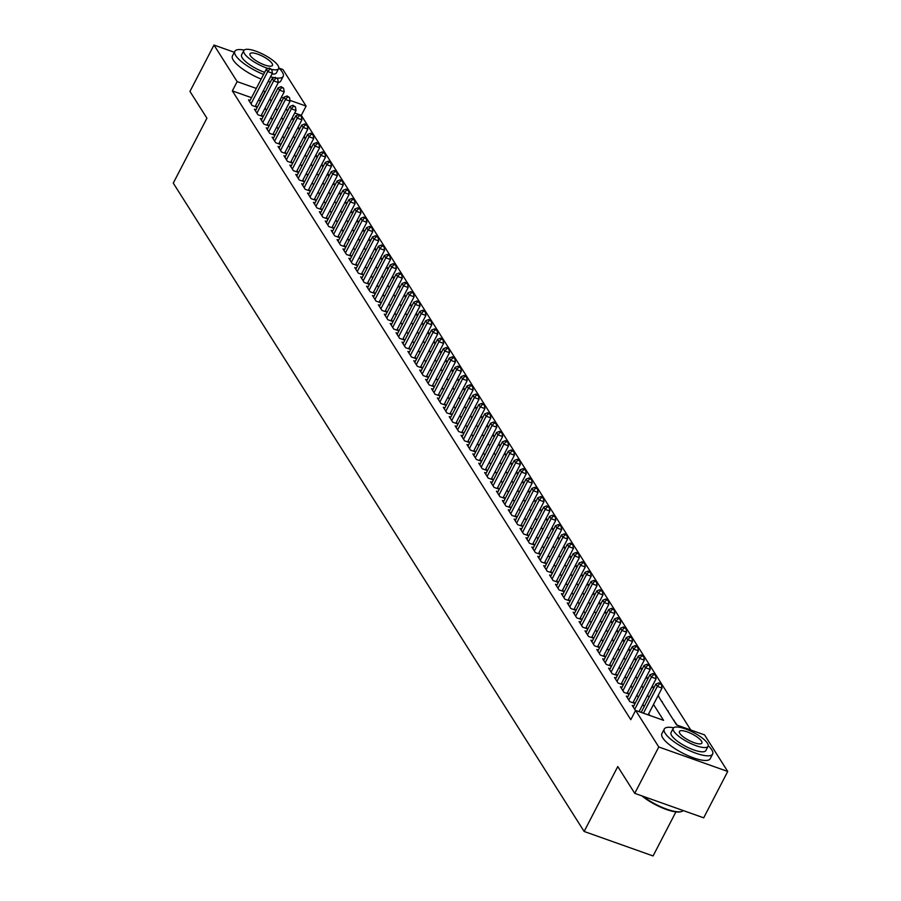 <?xml version="1.0" encoding="UTF-8"?>
<svg xmlns="http://www.w3.org/2000/svg" width="901" height="901" viewBox="0 0 901 901"><rect width="100%" height="100%" fill="white"/><g stroke="black" fill="none" stroke-linecap="round" stroke-linejoin="round"><path stroke-width="1.35" d="M675.908 811.902L653.079 855.95L584.13 831.465L173.274 183.106L206.926 118.2L189.953 91.418L213.987 45.05L234.339 52.281M278.871 68.093L282.925 69.535L306.103 106.093L289.987 100.371M690.774 730.001L301.294 115.362L306.103 106.093M658.045 695.685L676.606 724.967L704.559 734.901L727.726 771.459L658.777 746.974L635.61 710.416L663.564 720.338L653.495 704.458M658.777 746.974L634.743 793.342L703.692 817.826L727.726 771.459M633.797 705.956L632.209 705.393L635.509 710.596M627.896 696.631L626.308 696.068L629.844 701.665L634.507 703.321L633.471 701.688M621.994 687.317L620.406 686.753L623.942 692.351L628.605 693.995L627.569 692.373M616.081 678.002L614.505 677.439L618.041 683.026L622.704 684.681L621.667 683.059M610.18 668.688L608.603 668.125L612.139 673.711L616.802 675.367L615.766 673.734M604.278 659.374L602.69 658.811L606.238 664.397L610.889 666.053L609.864 664.42M598.377 650.06L596.789 649.497L600.336 655.083L604.988 656.739L603.963 655.106M592.475 640.746L590.887 640.183L594.435 645.769L599.086 647.425L598.061 645.792M586.574 631.432L584.986 630.869L588.522 636.455L593.185 638.111L592.148 636.478M580.672 622.107L579.084 621.544L582.62 627.141L587.283 628.797L586.247 627.164M574.77 612.793L573.182 612.23L576.719 617.827L581.382 619.471L580.345 617.849M568.858 603.479L567.281 602.915L570.817 608.502L575.48 610.157L574.444 608.535M562.956 594.164L561.368 593.601L564.916 599.188L569.578 600.843L568.542 599.21M557.055 584.85L555.466 584.287L559.014 589.873L563.666 591.529L562.641 589.896M551.153 575.536L549.565 574.973L553.113 580.559L557.764 582.215L556.739 580.582M545.251 566.222L543.663 565.659L547.211 571.245L551.862 572.901L550.826 571.268M539.35 556.897L537.762 556.334L541.298 561.931L545.961 563.587L544.925 561.954M533.448 547.583L531.86 547.02L535.397 552.617L540.059 554.261L539.023 552.64M527.547 538.269L525.959 537.706L529.495 543.292L534.158 544.947L533.122 543.326M521.634 528.955L520.057 528.391L523.594 533.978L528.256 535.633L527.22 534M515.732 519.64L514.144 519.077L517.692 524.664L522.355 526.319L521.319 524.686M509.831 510.326L508.243 509.763L511.791 515.349L516.442 517.005L515.417 515.372M503.929 501.012L502.341 500.449L505.889 506.035L510.54 507.691L509.515 506.058M498.028 491.698L496.44 491.135L499.976 496.721L504.639 498.377L503.603 496.744M492.126 482.373L490.538 481.81L494.075 487.407L498.737 489.063L497.701 487.43M486.225 473.059L484.637 472.496L488.173 478.093L492.836 479.737L491.8 478.116M480.312 463.745L478.735 463.182L482.272 468.768L486.934 470.423L485.898 468.802M474.41 454.431L472.822 453.867L476.37 459.454L481.033 461.109L479.996 459.476M468.509 445.117L466.921 444.553L470.468 450.14L475.12 451.795L474.095 450.162M462.607 435.802L461.019 435.239L464.567 440.826L469.218 442.481L468.193 440.848M456.706 426.488L455.118 425.925L458.665 431.511L463.317 433.167L462.281 431.534M450.804 417.163L449.216 416.6L452.752 422.197L457.415 423.853L456.379 422.22M444.903 407.849L443.315 407.286L446.851 412.883L451.514 414.528L450.477 412.906M439.001 398.535L437.413 397.972L440.949 403.558L445.612 405.213L444.576 403.592M433.088 389.221L431.511 388.658L435.048 394.244L439.711 395.899L438.674 394.266M427.187 379.907L425.599 379.344L429.146 384.93L433.809 386.585L432.773 384.952M421.285 370.593L419.697 370.029L423.245 375.616L427.896 377.271L426.871 375.638M415.384 361.278L413.796 360.715L417.343 366.302L421.995 367.957L420.97 366.324M409.482 351.964L407.894 351.401L411.442 356.987L416.093 358.643L415.057 357.01M403.58 342.639L401.992 342.076L405.529 347.673L410.192 349.329L409.155 347.696M397.679 333.325L396.091 332.762L399.627 338.359L404.29 340.004L403.254 338.382M391.766 324.011L390.189 323.448L393.726 329.034L398.388 330.69L397.352 329.068M385.865 314.697L384.288 314.134L387.824 319.72L392.487 321.375L391.451 319.742M379.963 305.383L378.375 304.82L381.923 310.406L386.585 312.061L385.549 310.428M374.061 296.069L372.473 295.505L376.021 301.092L380.673 302.747L379.648 301.114M368.16 286.755L366.572 286.191L370.12 291.778L374.771 293.433L373.746 291.8M362.258 277.429L360.67 276.866L364.207 282.464L368.869 284.119L367.833 282.486M356.357 268.115L354.769 267.552L358.305 273.149L362.968 274.794L361.932 273.172M350.455 258.801L348.867 258.238L352.404 263.824L357.066 265.48L356.03 263.858M344.542 249.487L342.966 248.924L346.502 254.51L351.165 256.166L350.129 254.532M338.641 240.173L337.053 239.61L340.601 245.196L345.263 246.851L344.227 245.218M332.739 230.859L331.151 230.296L334.699 235.882L339.35 237.537L338.325 235.904M326.838 221.545L325.25 220.982L328.797 226.568L333.449 228.223L332.424 226.59M320.936 212.231L319.348 211.667L322.896 217.254L327.547 218.909L326.511 217.276M315.035 202.905L313.447 202.342L316.983 207.94L321.646 209.595L320.61 207.962M309.133 193.591L307.545 193.028L311.082 198.625L315.744 200.27L314.708 198.648M303.232 184.277L301.644 183.714L305.18 189.3L309.843 190.956L308.806 189.334M297.319 174.963L295.742 174.4L299.278 179.986L303.941 181.642L302.905 180.009M291.417 165.649L289.829 165.086L293.377 170.672L298.04 172.328L297.003 170.694M285.516 156.335L283.928 155.772L287.475 161.358L292.127 163.013L291.102 161.38M279.614 147.021L278.026 146.458L281.574 152.044L286.225 153.699L285.2 152.066M273.713 137.695L272.125 137.132L275.672 142.73L280.324 144.385L279.287 142.752M267.811 128.381L266.223 127.818L269.759 133.416L274.422 135.06L273.386 133.438M261.909 119.067L260.321 118.504L263.858 124.09L268.521 125.746L267.484 124.124M255.997 109.753L254.42 109.19L257.956 114.776L262.619 116.432L261.583 114.799M293.681 119.878L292.284 117.682M299.582 129.192L298.186 126.996M305.484 138.506L304.099 136.31M311.386 147.82L310 145.624M317.298 157.134L315.902 154.938M323.2 166.46L321.803 164.252M329.102 175.774L327.705 173.578M335.003 185.088L333.607 182.892M340.905 194.402L339.508 192.206M346.806 203.716L345.421 201.52M352.708 213.03L351.322 210.834M358.609 222.344L357.224 220.148M364.522 231.67L363.126 229.462M370.424 240.984L369.027 238.776M376.325 250.298L374.929 248.102M382.227 259.612L380.83 257.416M388.128 268.926L386.732 266.73M394.03 278.24L392.645 276.044M399.931 287.554L398.546 285.358M405.844 296.868L404.448 294.672M411.746 306.194L410.349 303.986M417.647 315.508L416.251 313.311M423.549 324.822L422.152 322.626M429.45 334.136L428.054 331.94M435.352 343.45L433.955 341.254M441.253 352.764L439.868 350.568M447.155 362.078L445.77 359.882M453.068 371.403L451.671 369.196M458.969 380.718L457.573 378.51M464.871 390.032L463.474 387.835M470.772 399.346L469.376 397.15M476.674 408.66L475.277 406.464M482.576 417.974L481.19 415.778M488.477 427.288L487.092 425.092M494.39 436.602L492.993 434.406M500.292 445.927L498.895 443.72M506.193 455.242L504.797 453.045M512.095 464.556L510.698 462.359M517.996 473.87L516.6 471.673M523.898 483.184L522.501 480.988M529.799 492.498L528.414 490.302M535.701 501.812L534.316 499.616M541.614 511.137L540.217 508.93M547.515 520.451L546.119 518.244M553.417 529.765L552.02 527.569M559.318 539.08L557.922 536.883M565.22 548.394L563.823 546.197M571.121 557.708L569.736 555.512M577.023 567.022L575.638 564.826M582.924 576.336L581.539 574.14M588.837 585.661L587.441 583.454M594.739 594.975L593.342 592.779M600.64 604.289L599.244 602.093M606.542 613.604L605.145 611.407M612.443 622.918L611.047 620.721M618.345 632.232L616.96 630.036M624.247 641.546L622.861 639.35M630.159 650.871L628.763 648.664M636.061 660.185L634.664 657.978M641.962 669.499L640.566 667.303M647.864 678.813L646.467 676.617M653.766 688.127L652.369 685.931M659.307 697.689L658.271 695.245M662.1 702.082L665.22 707.003M668.001 711.407L671.121 716.318M673.903 720.721L677.259 725.204M301.294 115.362L294.706 113.03M287.779 110.564L287.126 110.339M661.672 701.406L662.325 701.642M667.573 710.72L668.238 710.957M673.475 720.045L674.139 720.271M251.525 97.691L232.345 90.888L630.801 719.685L635.61 710.416M649.779 715.45L648.686 713.738M644.181 706.621L642.785 704.424M638.28 697.306L636.883 695.099M632.378 687.992L630.982 685.785M626.477 678.667L625.08 676.471M620.575 669.353L619.178 667.157M614.662 660.039L613.277 657.843M608.761 650.725L607.375 648.529M602.859 641.411L601.463 639.214M596.958 632.097L595.561 629.9M591.056 622.782L589.659 620.575M585.154 613.468L583.758 611.261M579.253 604.143L577.856 601.947M573.34 594.829L571.955 592.633M567.439 585.515L566.053 583.319M561.537 576.201L560.14 574.005M555.635 566.887L554.239 564.69M549.734 557.573L548.337 555.365M543.832 548.259L542.436 546.051M537.931 538.933L536.534 536.737M532.029 529.619L530.633 527.423M526.116 520.305L524.731 518.109M520.215 510.991L518.83 508.795M514.313 501.677L512.917 499.481M508.412 492.363L507.015 490.167M502.51 483.049L501.114 480.841M496.609 473.735L495.212 471.527M490.707 464.409L489.311 462.213M484.794 455.095L483.409 452.899M478.893 445.781L477.507 443.585M472.991 436.467L471.606 434.271M467.09 427.153L465.693 424.957M461.188 417.839L459.792 415.631M455.287 408.525L453.89 406.317M449.385 399.199L447.988 397.003M443.483 389.885L442.087 387.689M437.571 380.571L436.185 378.375M431.669 371.257L430.284 369.061M425.768 361.943L424.371 359.747M419.866 352.629L418.469 350.433M413.964 343.315L412.568 341.107M408.063 334.001L406.666 331.793M402.161 324.675L400.765 322.479M396.26 315.361L394.863 313.165M390.347 306.047L388.962 303.851M384.445 296.733L383.06 294.537M378.544 287.419L377.147 285.223M372.642 278.105L371.246 275.909M366.741 268.791L365.344 266.583M360.839 259.465L359.443 257.269M354.938 250.151L353.541 247.955M349.025 240.837L347.64 238.641M343.123 231.523L341.738 229.327M337.222 222.209L335.836 220.013M331.32 212.895L329.924 210.699M325.419 203.581L324.022 201.374M319.517 194.267L318.121 192.059M313.616 184.942L312.219 182.745M307.714 175.627L306.317 173.431M301.801 166.313L300.416 164.117M295.9 156.999L294.514 154.803M289.998 147.685L288.602 145.489M284.097 138.371L282.7 136.175M278.195 129.057L276.798 126.85M272.293 119.732L270.897 117.535M266.392 110.418L264.995 108.221M260.49 101.103L258.441 100.157M250.095 100.439L248.518 99.876L252.055 105.462L256.717 107.118L255.681 105.485M639.992 711.97L639.372 711.002M634.743 793.342L617.771 766.56L584.13 831.465M232.345 90.888L237.154 81.608L213.987 45.05M265.288 91.834L263.25 90.877M256.323 88.422L237.154 81.608M648.99 697.351L647.594 695.144M643.089 688.026L641.692 685.83M637.187 678.712L635.791 676.516M631.274 669.398L629.889 667.202M625.373 660.084L623.988 657.888M619.471 650.77L618.075 648.574M613.57 641.456L612.173 639.248M607.668 632.142L606.272 629.934M601.767 622.816L600.37 620.62M595.865 613.502L594.469 611.306M589.952 604.188L588.567 601.992M584.051 594.874L582.665 592.678M578.149 585.56L576.764 583.364M572.248 576.246L570.851 574.05M566.346 566.932L564.95 564.724M560.445 557.618L559.048 555.41M554.543 548.292L553.146 546.096M548.641 538.978L547.245 536.782M542.729 529.664L541.343 527.468M536.827 520.35L535.442 518.154M530.926 511.036L529.529 508.84M525.024 501.722L523.627 499.514M519.122 492.408L517.726 490.2M513.221 483.082L511.824 480.886M507.319 473.768L505.923 471.572M501.418 464.454L500.021 462.258M495.505 455.14L494.12 452.944M489.603 445.826L488.218 443.63M483.702 436.512L482.305 434.316M477.8 427.198L476.404 424.99M471.899 417.884L470.502 415.676M465.997 408.558L464.601 406.362M460.096 399.244L458.699 397.048M454.183 389.93L452.798 387.734M448.281 380.616L446.896 378.42M442.38 371.302L440.994 369.106M436.478 361.988L435.082 359.792M430.577 352.674L429.18 350.466M424.675 343.349L423.279 341.152M418.774 334.034L417.377 331.838M412.872 324.72L411.475 322.524M406.959 315.406L405.574 313.21M401.058 306.092L399.672 303.896M395.156 296.778L393.76 294.582M389.255 287.464L387.858 285.257M383.353 278.15L381.956 275.943M377.451 268.825L376.055 266.628M371.55 259.511L370.153 257.314M365.648 250.196L364.252 248M359.736 240.882L358.35 238.686M353.834 231.568L352.449 229.372M347.932 222.254L346.536 220.058M342.031 212.94L340.634 210.733M336.129 203.615L334.733 201.419M330.228 194.301L328.831 192.104M324.326 184.987L322.93 182.79M318.413 175.672L317.028 173.476M312.512 166.358L311.127 164.162M306.61 157.044L305.214 154.848M300.709 147.73L299.312 145.523M294.807 138.416L293.411 136.209M288.906 129.091L287.509 126.895M283.004 119.777L281.608 117.581M277.103 110.463L275.706 108.266M271.19 101.149L269.804 98.952M280.256 99.493L281.641 101.689M286.158 108.807L287.554 111.003M292.059 118.121L293.456 120.317M297.961 127.435L299.357 129.631M303.862 136.749L305.259 138.957M309.764 146.063L311.16 148.271M315.665 155.389L317.062 157.585M321.578 164.703L322.963 166.899M327.48 174.017L328.865 176.213M333.381 183.331L334.778 185.527M339.283 192.645L340.679 194.841M345.184 201.959L346.581 204.155M351.086 211.273L352.482 213.481M356.987 220.587L358.384 222.795M362.9 229.913L364.286 232.109M368.802 239.227L370.187 241.423M374.703 248.541L376.1 250.737M380.605 257.855L382.001 260.051M386.506 267.169L387.903 269.365M392.408 276.483L393.805 278.691M398.31 285.797L399.706 288.005M404.211 295.123L405.608 297.319M410.124 304.437L411.509 306.633M416.025 313.751L417.411 315.947M421.927 323.065L423.324 325.261M427.829 332.379L429.225 334.575M433.73 341.693L435.127 343.889M439.632 351.007L441.028 353.215M445.533 360.321L446.93 362.529M451.446 369.647L452.831 371.843M457.348 378.961L458.733 381.157M463.249 388.275L464.634 390.471M469.151 397.589L470.547 399.785M475.052 406.903L476.449 409.099M480.954 416.217L482.35 418.424M486.855 425.531L488.252 427.738M492.757 434.856L494.153 437.053M498.67 444.17L500.055 446.367M504.571 453.485L505.957 455.681M510.473 462.799L511.869 464.995M516.374 472.113L517.771 474.309M522.276 481.427L523.672 483.623M528.177 490.741L529.574 492.948M534.079 500.055L535.476 502.262M539.981 509.38L541.377 511.577M545.893 518.694L547.279 520.891M551.795 528.009L553.18 530.205M557.696 537.323L559.093 539.519M563.598 546.637L564.995 548.833M569.5 555.951L570.896 558.147M575.401 565.265L576.798 567.472M581.303 574.59L582.699 576.786M587.215 583.904L588.601 586.101M593.117 593.218L594.502 595.415M599.019 602.532L600.404 604.729M604.92 611.847L606.317 614.043M610.822 621.161L612.218 623.357M616.723 630.475L618.12 632.682M622.625 639.789L624.021 641.996M628.526 649.114L629.923 651.31M634.439 658.428L635.824 660.624M640.341 667.742L641.726 669.939M646.242 677.056L647.639 679.253M652.144 686.371L653.54 688.567M283.522 98.074L281.382 97.319M260.299 100.811L265.108 91.542M255.129 106.555L272.406 73.218L267.743 71.562L251.019 103.829M269.951 68.949L271.82 69.614L269.365 68.025L269.951 68.949L267.743 71.562L266.268 69.242L249.543 101.509M272.406 73.218L271.82 69.614M269.365 68.025L266.268 69.242M277.17 78.06A27.233 7.715 27.4 0 0 283.184 76.371A27.233 7.715 27.4 0 0 282.306 72.103A27.233 7.715 27.4 0 0 278.803 68.025M244.182 50.084A27.233 7.715 27.4 0 0 234.846 51.301A27.233 7.715 27.4 0 0 235.724 55.569A27.233 7.715 27.4 0 0 263.588 74.423M234.846 51.301L232.435 55.941A27.233 7.715 27.4 0 0 233.314 60.198A27.233 7.715 27.4 0 0 261.177 79.051M264.669 72.339A19.608 5.564 -152.6 0 1 242.245 57.878A19.608 5.564 -152.6 0 1 241.614 54.815L243.822 50.546A19.608 5.564 27.4 0 0 244.453 53.621A19.608 5.564 27.4 0 0 268.149 68.499M271.708 69.433A19.608 5.564 27.4 0 0 278.634 68.589A19.608 5.564 27.4 0 0 277.992 65.525A19.608 5.564 27.4 0 0 259.815 52.742A19.608 5.564 27.4 0 0 243.822 50.546M250.422 55.738A12.637 3.581 27.4 0 0 262.135 63.971A12.637 3.581 27.4 0 0 272.44 65.39A12.637 3.581 27.4 0 0 272.034 63.408A12.637 3.581 27.4 0 0 260.31 55.164A12.637 3.581 27.4 0 0 250.005 53.756A12.637 3.581 27.4 0 0 250.422 55.738M278.634 68.589L276.416 72.857A19.608 5.564 -152.6 0 1 271.967 74.073M268.149 81.439A27.233 7.715 27.4 0 0 270.39 82.002M261.031 115.869L278.308 82.532A27.233 7.715 27.4 0 0 280.785 81L283.184 76.371M270.548 76.799A27.233 7.715 27.4 0 0 274.366 77.689M673.633 727.794A27.233 7.715 27.4 0 0 664.285 729.01A27.233 7.715 27.4 0 0 665.163 733.279A27.233 7.715 27.4 0 0 690.425 751.04A27.233 7.715 27.4 0 0 712.635 754.081A27.233 7.715 27.4 0 0 711.756 749.812A27.233 7.715 27.4 0 0 708.254 745.735M664.285 729.01L661.886 733.651A27.233 7.715 27.4 0 0 662.764 737.908A27.233 7.715 27.4 0 0 688.015 755.669A27.233 7.715 27.4 0 0 710.236 758.71L712.635 754.081M708.073 746.298L705.866 750.567A19.608 5.564 -152.6 0 1 689.873 748.382A19.608 5.564 -152.6 0 1 671.684 735.588A19.608 5.564 -152.6 0 1 671.054 732.524L673.261 728.256A19.608 5.564 27.4 0 0 673.903 731.33A19.608 5.564 27.4 0 0 692.081 744.113A19.608 5.564 27.4 0 0 708.073 746.298A19.608 5.564 27.4 0 0 707.443 743.235A19.608 5.564 27.4 0 0 689.254 730.441A19.608 5.564 27.4 0 0 673.261 728.256M679.861 733.448A12.637 3.581 27.4 0 0 691.585 741.681A12.637 3.581 27.4 0 0 701.89 743.1A12.637 3.581 27.4 0 0 701.474 741.118A12.637 3.581 27.4 0 0 689.761 732.873A12.637 3.581 27.4 0 0 679.455 731.466A12.637 3.581 27.4 0 0 679.861 733.448M643.044 796.293A27.233 7.715 27.4 0 0 681.471 811.553A27.233 7.715 27.4 0 0 683.262 810.573M681.043 811.655A26.579 7.535 -152.6 0 1 680.649 811.767A26.579 7.535 -152.6 0 1 641.94 795.898M277.722 78.928L275.267 77.34L277.722 78.928L278.308 82.532L273.656 80.876L256.92 113.154M275.852 78.263L273.656 80.876L272.181 78.556L255.445 110.823M275.267 77.34L272.181 78.556M266.933 125.183L284.209 91.846L279.558 90.201L262.833 122.468M281.754 87.588L283.624 88.242L281.168 86.654L281.754 87.588L279.558 90.201L278.082 87.87L261.346 120.137M284.209 91.846L283.624 88.242M281.168 86.654L278.082 87.87M272.834 134.497L290.111 101.171L285.459 99.515L268.735 131.783M287.667 96.903L289.525 97.556L287.07 95.968L287.667 96.903L285.459 99.515L283.984 97.184L267.259 129.451M290.111 101.171L289.525 97.556M287.07 95.968L283.984 97.184M278.736 143.822L296.024 110.485L291.361 108.83L274.636 141.097M293.568 106.217L295.427 106.881L292.971 105.282L293.568 106.217L291.361 108.83L289.885 106.498L273.161 138.765M296.024 110.485L295.427 106.881M292.971 105.282L289.885 106.498M284.637 153.136L301.925 119.799L297.262 118.144L280.538 150.411M299.47 115.531L301.328 116.195L298.873 114.596L299.47 115.531L297.262 118.144L295.787 115.812L279.062 148.079M301.925 119.799L301.328 116.195M298.873 114.596L295.787 115.812M290.55 162.45L307.827 129.113L303.164 127.458L286.439 159.725M305.371 124.845L307.23 125.509L304.786 123.91L305.371 124.845L303.164 127.458L301.689 125.126L284.964 157.393M307.827 129.113L307.23 125.509M304.786 123.91L301.689 125.126M296.452 171.764L313.728 138.427L309.066 136.772L292.341 169.039M311.273 134.159L313.143 134.823L310.687 133.224L311.273 134.159L309.066 136.772L307.59 134.44L290.865 166.719M313.728 138.427L313.143 134.823M310.687 133.224L307.59 134.44M302.353 181.078L319.63 147.741L314.967 146.086L298.242 178.364M317.175 143.473L319.044 144.137L316.589 142.549L317.175 143.473L314.967 146.086L313.492 143.766L296.767 176.033M319.63 147.741L319.044 144.137M316.589 142.549L313.492 143.766M308.255 190.393L325.531 157.056L320.88 155.4L304.144 187.678M323.076 152.787L324.946 153.452L322.49 151.864L323.076 152.787L320.88 155.4L319.405 153.08L302.668 185.347M325.531 157.056L324.946 153.452M322.49 151.864L319.405 153.08M314.156 199.707L331.433 166.37L326.781 164.725L310.057 196.992M328.978 162.112L330.847 162.766L328.392 161.178L328.978 162.112L326.781 164.725L325.306 162.394L308.581 194.661M331.433 166.37L330.847 162.766M328.392 161.178L325.306 162.394M320.058 209.032L337.346 175.695L332.683 174.039L315.958 206.306M334.89 171.427L336.749 172.08L334.294 170.492L334.89 171.427L332.683 174.039L331.208 171.708L314.483 203.975M337.346 175.695L336.749 172.08M334.294 170.492L331.208 171.708M325.959 218.346L343.247 185.009L338.585 183.353L321.86 215.621M340.792 180.741L342.65 181.405L340.195 179.806L340.792 180.741L338.585 183.353L337.109 181.022L320.384 213.289M343.247 185.009L342.65 181.405M340.195 179.806L337.109 181.022M331.861 227.66L349.149 194.323L344.486 192.668L327.761 224.935M346.694 190.055L348.552 190.719L346.097 189.12L346.694 190.055L344.486 192.668L343.011 190.336L326.286 222.603M349.149 194.323L348.552 190.719M346.097 189.12L343.011 190.336M337.774 236.974L355.05 203.637L350.388 201.982L333.663 234.249M352.595 199.369L354.453 200.033L352.009 198.434L352.595 199.369L350.388 201.982L348.912 199.65L332.187 231.929M355.05 203.637L354.453 200.033M352.009 198.434L348.912 199.65M343.675 246.288L360.952 212.951L356.289 211.296L339.564 243.563M358.497 208.683L360.366 209.347L357.911 207.759L358.497 208.683L356.289 211.296L354.814 208.976L338.089 241.243M360.952 212.951L360.366 209.347M357.911 207.759L354.814 208.976M349.577 255.602L366.853 222.265L362.202 220.61L345.466 252.888M364.398 217.997L366.268 218.661L363.813 217.073L364.398 217.997L362.202 220.61L360.727 218.29L343.991 250.557M366.853 222.265L366.268 218.661M363.813 217.073L360.727 218.29M355.478 264.917L372.755 231.58L368.104 229.935L351.367 262.202M370.3 227.322L372.169 227.976L369.714 226.388L370.3 227.322L368.104 229.935L366.628 227.604L349.892 259.871M372.755 231.58L372.169 227.976M369.714 226.388L366.628 227.604M361.38 274.231L378.657 240.905L374.005 239.249L357.28 271.516M376.213 236.636L378.071 237.29L375.616 235.702L376.213 236.636L374.005 239.249L372.53 236.918L355.805 269.185M378.657 240.905L378.071 237.29M375.616 235.702L372.53 236.918M367.281 283.556L384.569 250.219L379.907 248.563L363.182 280.83M382.114 245.95L383.972 246.615L381.517 245.016L382.114 245.95L379.907 248.563L378.431 246.232L361.706 278.499M384.569 250.219L383.972 246.615M381.517 245.016L378.431 246.232M373.183 292.87L390.471 259.533L385.808 257.877L369.083 290.145M388.016 255.265L389.874 255.929L387.419 254.33L388.016 255.265L385.808 257.877L384.333 255.546L367.608 287.813M390.471 259.533L389.874 255.929M387.419 254.33L384.333 255.546M379.096 302.184L396.372 268.847L391.71 267.192L374.985 299.459M393.917 264.579L395.776 265.243L393.332 263.644L393.917 264.579L391.71 267.192L390.234 264.86L373.51 297.127M396.372 268.847L395.776 265.243M393.332 263.644L390.234 264.86M384.997 311.498L402.274 278.161L397.611 276.506L380.886 308.773M399.819 273.893L401.688 274.557L399.233 272.958L399.819 273.893L397.611 276.506L396.136 274.174L379.411 306.453M402.274 278.161L401.688 274.557M399.233 272.958L396.136 274.174M390.899 320.812L408.176 287.475L403.513 285.82L386.788 318.098M405.72 283.207L407.59 283.871L405.135 282.283L405.72 283.207L403.513 285.82L402.037 283.5L385.313 315.767M408.176 287.475L407.59 283.871M405.135 282.283L402.037 283.5M396.8 330.126L414.077 296.789L409.426 295.134L392.69 327.412M411.622 292.521L413.491 293.185L411.036 291.597L411.622 292.521L409.426 295.134L407.95 292.814L391.214 325.081M414.077 296.789L413.491 293.185M411.036 291.597L407.95 292.814M402.702 339.44L419.979 306.103L415.327 304.459L398.602 336.726M417.523 301.846L419.393 302.499L416.938 300.911L417.523 301.846L415.327 304.459L413.852 302.128L397.127 334.395M419.979 306.103L419.393 302.499M416.938 300.911L413.852 302.128M408.603 348.766L425.88 315.429L421.229 313.773L404.504 346.04M423.436 311.16L425.295 311.814L422.839 310.226L423.436 311.16L421.229 313.773L419.753 311.442L403.029 343.709M425.88 315.429L425.295 311.814M422.839 310.226L419.753 311.442M414.505 358.08L431.793 324.743L427.13 323.087L410.405 355.354M429.338 320.474L431.196 321.139L428.741 319.54L429.338 320.474L427.13 323.087L425.655 320.756L408.93 353.023M431.793 324.743L431.196 321.139M428.741 319.54L425.655 320.756M420.407 367.394L437.695 334.057L433.032 332.401L416.307 364.668M435.239 329.789L437.098 330.453L434.642 328.854L435.239 329.789L433.032 332.401L431.556 330.07L414.832 362.337M437.695 334.057L437.098 330.453M434.642 328.854L431.556 330.07M426.319 376.708L443.596 343.371L438.933 341.716L422.209 373.983M441.141 339.103L442.999 339.767L440.555 338.168L441.141 339.103L438.933 341.716L437.458 339.384L420.733 371.662M443.596 343.371L442.999 339.767M440.555 338.168L437.458 339.384M432.221 386.022L449.498 352.685L444.835 351.03L428.11 383.297M447.042 348.417L448.912 349.081L446.457 347.493L447.042 348.417L444.835 351.03L443.36 348.698L426.635 380.977M449.498 352.685L448.912 349.081M446.457 347.493L443.36 348.698M438.123 395.336L455.399 361.999L450.748 360.344L434.012 392.622M452.944 357.731L454.814 358.395L452.358 356.807L452.944 357.731L450.748 360.344L449.261 358.024L432.536 390.291M455.399 361.999L454.814 358.395M452.358 356.807L449.261 358.024M444.024 404.65L461.301 371.313L456.649 369.669L439.913 401.936M458.846 367.056L460.715 367.709L458.26 366.121L458.846 367.056L456.649 369.669L455.174 367.338L438.438 399.605M461.301 371.313L460.715 367.709M458.26 366.121L455.174 367.338M449.926 413.964L467.202 380.639L462.551 378.983L445.826 411.25M464.758 376.37L466.617 377.023L464.161 375.435L464.758 376.37L462.551 378.983L461.075 376.652L444.351 408.919M467.202 380.639L466.617 377.023M464.161 375.435L461.075 376.652M455.827 423.29L473.115 389.953L468.452 388.297L451.728 420.564M470.66 385.684L472.518 386.349L470.063 384.75L470.66 385.684L468.452 388.297L466.977 385.966L450.252 418.233M473.115 389.953L472.518 386.349M470.063 384.75L466.977 385.966M461.729 432.604L479.017 399.267L474.354 397.611L457.629 429.878M476.561 394.998L478.42 395.663L475.965 394.064L476.561 394.998L474.354 397.611L472.879 395.28L456.154 427.547M479.017 399.267L478.42 395.663M475.965 394.064L472.879 395.28M467.642 441.918L484.918 408.581L480.256 406.925L463.531 439.192M482.463 404.312L484.321 404.977L481.866 403.378L482.463 404.312L480.256 406.925L478.78 404.594L462.055 436.861M484.918 408.581L484.321 404.977M481.866 403.378L478.78 404.594M473.543 451.232L490.82 417.895L486.157 416.239L469.432 448.507M488.365 413.627L490.223 414.291L487.779 412.692L488.365 413.627L486.157 416.239L484.682 413.908L467.957 446.186M490.82 417.895L490.223 414.291M487.779 412.692L484.682 413.908M479.445 460.546L496.721 427.209L492.059 425.554L475.334 457.832M494.266 422.941L496.136 423.605L493.68 422.017L494.266 422.941L492.059 425.554L490.583 423.233L473.858 455.501M496.721 427.209L496.136 423.605M493.68 422.017L490.583 423.233M485.346 469.86L502.623 436.523L497.971 434.868L481.235 467.146M500.168 432.255L502.037 432.919L499.582 431.331L500.168 432.255L497.971 434.868L496.496 432.548L479.76 464.815M502.623 436.523L502.037 432.919M499.582 431.331L496.496 432.548M491.248 479.174L508.524 445.837L503.873 444.193L487.148 476.46M506.069 441.58L507.939 442.233L505.484 440.645L506.069 441.58L503.873 444.193L502.398 441.862L485.662 474.129M508.524 445.837L507.939 442.233M505.484 440.645L502.398 441.862M497.149 488.5L514.426 455.163L509.775 453.507L493.05 485.774M511.982 450.894L513.84 451.547L511.385 449.959L511.982 450.894L509.775 453.507L508.299 451.176L491.574 483.443M514.426 455.163L513.84 451.547M511.385 449.959L508.299 451.176M503.051 497.814L520.339 464.477L515.676 462.821L498.951 495.088M517.884 460.208L519.742 460.873L517.287 459.273L517.884 460.208L515.676 462.821L514.201 460.49L497.476 492.757M520.339 464.477L519.742 460.873M517.287 459.273L514.201 460.49M508.952 507.128L526.24 473.791L521.578 472.135L504.853 504.402M523.785 469.522L525.643 470.187L523.188 468.588L523.785 469.522L521.578 472.135L520.102 469.804L503.377 502.071M526.24 473.791L525.643 470.187M523.188 468.588L520.102 469.804M514.865 516.442L532.142 483.105L527.479 481.449L510.754 513.716M529.687 478.836L531.545 479.501L529.101 477.902L529.687 478.836L527.479 481.449L526.004 479.118L509.279 511.396M532.142 483.105L531.545 479.501M529.101 477.902L526.004 479.118M520.767 525.756L538.043 492.419L533.381 490.763L516.656 523.03M535.588 488.151L537.458 488.815L535.003 487.227L535.588 488.151L533.381 490.763L531.905 488.432L515.181 520.71M538.043 492.419L537.458 488.815M535.003 487.227L531.905 488.432M526.668 535.07L543.945 501.733L539.282 500.078L522.557 532.356M541.49 497.465L543.359 498.129L540.904 496.541L541.49 497.465L539.282 500.078L537.807 497.757L521.082 530.025M543.945 501.733L543.359 498.129M540.904 496.541L537.807 497.757M532.57 544.384L549.847 511.047L545.195 509.403L528.459 541.67M547.391 506.779L549.261 507.443L546.806 505.855L547.391 506.779L545.195 509.403L543.72 507.072L526.984 539.339M549.847 511.047L549.261 507.443M546.806 505.855L543.72 507.072M538.471 553.698L555.748 520.373L551.097 518.717L534.372 550.984M553.293 516.104L555.162 516.757L552.707 515.169L553.293 516.104L551.097 518.717L549.621 516.386L532.896 548.653M555.748 520.373L555.162 516.757M552.707 515.169L549.621 516.386M544.373 563.024L561.65 529.687L556.998 528.031L540.273 560.298M559.206 525.418L561.064 526.083L558.609 524.483L559.206 525.418L556.998 528.031L555.523 525.7L538.798 557.967M561.65 529.687L561.064 526.083M558.609 524.483L555.523 525.7M550.274 572.338L567.562 539.001L562.9 537.345L546.175 569.612M565.107 534.732L566.966 535.397L564.51 533.797L565.107 534.732L562.9 537.345L561.424 535.014L544.7 567.281M567.562 539.001L566.966 535.397M564.51 533.797L561.424 535.014M556.176 581.652L573.464 548.315L568.801 546.659L552.076 578.926M571.009 544.046L572.867 544.711L570.412 543.112L571.009 544.046L568.801 546.659L567.326 544.328L550.601 576.595M573.464 548.315L572.867 544.711M570.412 543.112L567.326 544.328M562.089 590.966L579.366 557.629L574.703 555.973L557.978 588.24M576.91 553.36L578.769 554.025L576.325 552.426L576.91 553.36L574.703 555.973L573.227 553.642L556.503 585.92M579.366 557.629L578.769 554.025M576.325 552.426L573.227 553.642M567.99 600.28L585.267 566.943L580.604 565.287L563.88 597.566M582.812 562.674L584.681 563.339L582.226 561.751L582.812 562.674L580.604 565.287L579.129 562.967L562.404 595.234M585.267 566.943L584.681 563.339M582.226 561.751L579.129 562.967M573.892 609.594L591.169 576.257L586.517 574.601L569.781 606.88M588.713 571.989L590.583 572.653L588.128 571.065L588.713 571.989L586.517 574.601L585.031 572.281L568.306 604.548M591.169 576.257L590.583 572.653M588.128 571.065L585.031 572.281M579.793 618.908L597.07 585.571L592.419 583.927L575.683 616.194M594.615 581.314L596.485 581.967L594.029 580.379L594.615 581.314L592.419 583.927L590.943 581.596L574.207 613.863M597.07 585.571L596.485 581.967M594.029 580.379L590.943 581.596M585.695 628.234L602.972 594.897L598.32 593.241L581.596 625.508M600.528 590.628L602.386 591.281L599.931 589.693L600.528 590.628L598.32 593.241L596.845 590.91L580.12 623.177M602.972 594.897L602.386 591.281M599.931 589.693L596.845 590.91M591.597 637.548L608.885 604.211L604.222 602.555L587.497 634.822M606.429 599.942L608.288 600.607L605.832 599.007L606.429 599.942L604.222 602.555L602.746 600.224L586.022 632.491M608.885 604.211L608.288 600.607M605.832 599.007L602.746 600.224M597.498 646.862L614.786 613.525L610.123 611.869L593.399 644.136M612.331 609.256L614.189 609.921L611.734 608.321L612.331 609.256L610.123 611.869L608.648 609.538L591.923 641.805M614.786 613.525L614.189 609.921M611.734 608.321L608.648 609.538M603.411 656.176L620.688 622.839L616.025 621.183L599.3 653.45M618.232 618.57L620.091 619.235L617.647 617.635L618.232 618.57L616.025 621.183L614.55 618.852L597.825 651.13M620.688 622.839L620.091 619.235M617.647 617.635L614.55 618.852M609.313 665.49L626.589 632.153L621.927 630.497L605.202 662.764M624.134 627.884L625.992 628.549L623.548 626.961L624.134 627.884L621.927 630.497L620.451 628.166L603.726 660.444M626.589 632.153L625.992 628.549M623.548 626.961L620.451 628.166M615.214 674.804L632.491 641.467L627.828 639.811L611.103 672.09M630.036 637.198L631.905 637.863L629.45 636.275L630.036 637.198L627.828 639.811L626.353 637.491L609.628 669.758M632.491 641.467L631.905 637.863M629.45 636.275L626.353 637.491M621.116 684.118L638.392 650.781L633.741 649.137L617.005 681.404M635.937 646.513L637.807 647.177L635.351 645.589L635.937 646.513L633.741 649.137L632.265 646.805L615.529 679.072M638.392 650.781L637.807 647.177M635.351 645.589L632.265 646.805M627.017 693.432L644.294 660.106L639.642 658.451L622.918 690.718M641.839 655.838L643.708 656.491L641.253 654.903L641.839 655.838L639.642 658.451L638.167 656.119L621.431 688.387M644.294 660.106L643.708 656.491M641.253 654.903L638.167 656.119M632.919 702.757L650.195 669.42L645.544 667.765L628.819 700.032M647.751 665.152L649.61 665.805L647.155 664.217L647.751 665.152L645.544 667.765L644.069 665.434L627.344 697.701M650.195 669.42L649.61 665.805M647.155 664.217L644.069 665.434M639.046 711.632L656.108 678.735L651.446 677.079L634.721 709.346M653.653 674.466L655.511 675.131L653.056 673.531L653.653 674.466L651.446 677.079L649.97 674.748L633.245 707.015M656.108 678.735L655.511 675.131M653.056 673.531L649.97 674.748M648.112 714.853L662.01 688.049L657.347 686.393L643.449 713.198M659.555 683.78L661.413 684.445L658.958 682.845L659.555 683.78L657.347 686.393L655.872 684.062L641.185 712.398M662.01 688.049L661.413 684.445M658.958 682.845L655.872 684.062M680.649 811.767L681.471 811.553"/></g></svg>
